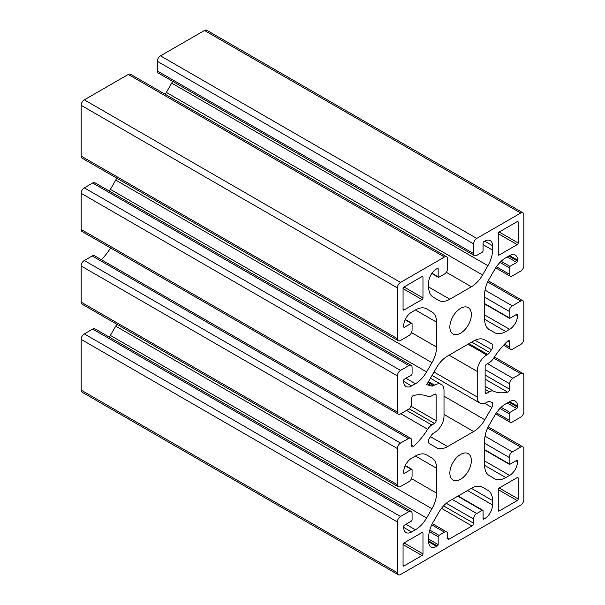 <?xml version="1.0" encoding="UTF-8"?>
<svg xmlns="http://www.w3.org/2000/svg" width="605" height="605" viewBox="0 0 605 605"><rect width="100%" height="100%" fill="white"/><g stroke="black" fill="none" stroke-linecap="round" stroke-linejoin="round"><path stroke-width="0.91" d="M429.338 443.594L436.417 447.685A22.362 12.909 120 0 0 447.602 446.573L473.624 431.546A22.362 12.909 120 0 0 484.802 419.749L491.88 407.49A4.469 2.579 120 0 0 491.88 402.325A4.469 2.579 120 0 0 491.517 402.174A64.841 37.434 -60 0 1 489.649 401.576A4.469 2.579 120 0 0 487.645 401.909L486.7 402.454A13.416 7.744 -60 0 1 479.992 403.119A13.416 7.744 -60 0 1 477.209 396.978L477.209 371.417A13.416 7.744 -60 0 1 486.7 354.991L487.645 354.439A4.469 2.579 120 0 0 489.649 352.458A64.841 37.434 -60 0 1 491.517 349.705A4.469 2.579 120 0 0 491.88 343.973L484.802 339.889A22.362 12.909 120 0 0 473.624 340.993L447.602 356.02A22.362 12.909 120 0 0 436.417 367.817L426.631 384.772A64.841 37.434 -60 0 1 431.577 385.99A4.469 2.579 120 0 0 433.573 385.657L434.519 385.113A13.416 7.744 -60 0 1 441.227 384.447A13.416 7.744 -60 0 1 444.01 390.588L444.01 416.149A13.416 7.744 -60 0 1 434.519 432.583L433.573 433.127A4.469 2.579 120 0 0 431.577 435.108A64.841 37.434 -60 0 1 429.701 437.861A4.469 2.579 120 0 0 429.338 443.594M474.502 255.62L158.283 73.046A4.469 2.579 -60 0 1 157.353 71.004L157.353 61.324A4.469 2.579 -60 0 1 160.514 55.849L204.475 30.469A4.469 2.579 -60 0 1 206.706 30.25L522.924 212.816A4.469 2.579 -60 0 1 523.854 214.866L523.854 265.618A4.469 2.579 -60 0 1 520.693 271.101L512.314 275.933A4.469 2.579 -60 0 1 510.075 276.16A4.469 2.579 -60 0 1 509.153 274.11L509.153 267.72A1.119 0.643 -60 0 1 509.939 266.351L516.738 262.426A1.119 0.643 120 0 0 517.532 261.058L517.532 260.142A11.177 6.458 120 0 0 515.218 255.023A11.177 6.458 120 0 0 509.622 255.575L505.803 257.783A22.362 12.909 120 0 0 494.625 269.588L489.271 278.852A22.362 12.909 120 0 0 484.643 294.438L484.643 319.327A22.362 12.909 120 0 0 489.271 329.559L494.625 332.652A22.362 12.909 120 0 0 505.803 331.54L509.622 329.339A11.177 6.458 120 0 0 517.532 315.644L517.532 314.729A1.119 0.643 120 0 0 517.298 314.222A1.119 0.643 120 0 0 516.738 314.275L509.939 318.2A1.119 0.643 -60 0 1 509.38 318.253A1.119 0.643 -60 0 1 509.153 317.746L509.153 311.356A4.469 2.579 -60 0 1 512.314 305.88L520.693 301.04A4.469 2.579 -60 0 1 522.924 300.814A4.469 2.579 -60 0 1 523.854 302.863L523.854 339.012A4.469 2.579 -60 0 1 520.693 344.487L512.783 349.055A4.469 2.579 -60 0 1 510.552 349.274A4.469 2.579 -60 0 1 509.622 347.232L509.622 341.757A2.238 1.293 120 0 0 509.16 340.736A2.238 1.293 120 0 0 507.58 341.19A53.663 30.984 120 0 0 493.567 358.326A8.946 5.165 -60 0 1 489.385 362.561L486.7 364.119A2.238 1.293 120 0 0 485.119 366.857L485.119 392.418A2.238 1.293 120 0 0 485.581 393.439A2.238 1.293 120 0 0 486.7 393.326L489.385 391.775A8.946 5.165 -60 0 1 493.567 391.185A53.663 30.984 120 0 0 507.58 392.138A2.238 1.293 120 0 0 509.622 389.212L509.622 383.744A4.469 2.579 -60 0 1 512.783 378.269L520.693 373.701A4.469 2.579 -60 0 1 522.924 373.482A4.469 2.579 -60 0 1 523.854 375.531L523.854 411.68A4.469 2.579 -60 0 1 520.693 417.155L512.314 421.995A4.469 2.579 -60 0 1 510.075 422.214A4.469 2.579 -60 0 1 509.153 420.165L509.153 413.775A1.119 0.643 -60 0 1 509.939 412.406L516.738 408.481A1.119 0.643 120 0 0 517.532 407.112L517.532 406.197A11.177 6.458 120 0 0 515.218 401.085A11.177 6.458 120 0 0 509.622 401.637L505.803 403.837A22.362 12.909 120 0 0 494.625 415.643L489.271 424.914A22.362 12.909 120 0 0 484.643 440.493L484.643 465.381A22.362 12.909 120 0 0 489.271 475.613L494.625 478.706A22.362 12.909 120 0 0 505.803 477.595L509.622 475.394A11.177 6.458 120 0 0 517.532 461.698L517.532 460.791A1.119 0.643 120 0 0 517.298 460.276A1.119 0.643 120 0 0 516.738 460.329L509.939 464.254A1.119 0.643 -60 0 1 509.38 464.315A1.119 0.643 -60 0 1 509.153 463.801L509.153 457.41A4.469 2.579 -60 0 1 512.314 451.935L520.693 447.095A4.469 2.579 -60 0 1 522.924 446.876A4.469 2.579 -60 0 1 523.854 448.918L523.854 499.677A4.469 2.579 -60 0 1 520.693 505.152L400.525 574.531A4.469 2.579 -60 0 1 398.294 574.75A4.469 2.579 -60 0 1 397.364 572.701L397.364 521.949A4.469 2.579 -60 0 1 400.525 516.473L408.904 511.633A4.469 2.579 -60 0 1 411.143 511.414A4.469 2.579 -60 0 1 412.073 513.456L412.073 519.846A1.119 0.643 -60 0 1 411.279 521.215L404.48 525.14A1.119 0.643 120 0 0 403.694 526.509L403.694 527.424A11.177 6.458 120 0 0 406.008 532.544A11.177 6.458 120 0 0 411.597 531.992L415.416 529.783A22.362 12.909 120 0 0 426.593 517.986L431.947 508.714A22.362 12.909 120 0 0 436.576 493.128L436.576 468.247A22.362 12.909 120 0 0 431.947 458.008L426.593 454.922A22.362 12.909 120 0 0 415.416 456.026L411.597 458.235A11.177 6.458 120 0 0 403.694 471.923L403.694 472.838A1.119 0.643 120 0 0 403.921 473.352A1.119 0.643 120 0 0 404.48 473.291L411.279 469.367A1.119 0.643 -60 0 1 411.839 469.314A1.119 0.643 -60 0 1 412.073 469.828L412.073 476.211A4.469 2.579 -60 0 1 408.904 481.693L400.525 486.526A4.469 2.579 -60 0 1 398.294 486.753A4.469 2.579 -60 0 1 397.364 484.703L397.364 448.555A4.469 2.579 -60 0 1 400.525 443.079L408.436 438.512A4.469 2.579 -60 0 1 410.666 438.292A4.469 2.579 -60 0 1 411.597 440.342L411.597 445.809A2.238 1.293 120 0 0 412.058 446.83A2.238 1.293 120 0 0 413.639 446.377A53.663 30.984 120 0 0 427.652 429.248A8.946 5.165 -60 0 1 431.834 425.005L434.519 423.455A2.238 1.293 120 0 0 436.107 420.709L436.107 395.156A2.238 1.293 120 0 0 435.638 394.127A2.238 1.293 120 0 0 434.519 394.241L431.834 395.791A8.946 5.165 -60 0 1 427.652 396.381A53.663 30.984 120 0 0 413.639 395.428A2.238 1.293 120 0 0 411.597 398.355L411.597 403.822A4.469 2.579 -60 0 1 408.436 409.305L400.525 413.865A4.469 2.579 -60 0 1 398.294 414.085A4.469 2.579 -60 0 1 397.364 412.043L397.364 375.894A4.469 2.579 -60 0 1 400.525 370.411L408.904 365.579A4.469 2.579 -60 0 1 411.143 365.352A4.469 2.579 -60 0 1 412.073 367.401L412.073 373.792A1.119 0.643 -60 0 1 411.279 375.16L404.48 379.085A1.119 0.643 120 0 0 403.694 380.454L403.694 381.369A11.177 6.458 120 0 0 406.008 386.489A11.177 6.458 120 0 0 411.597 385.929L415.416 383.729A22.362 12.909 120 0 0 426.593 371.924L431.947 362.66A22.362 12.909 120 0 0 436.576 347.073L436.576 322.185A22.362 12.909 120 0 0 431.947 311.953L426.593 308.86A22.362 12.909 120 0 0 415.416 309.972L411.597 312.172A11.177 6.458 120 0 0 403.694 325.868L403.694 326.783A1.119 0.643 120 0 0 403.921 327.29A1.119 0.643 120 0 0 404.48 327.237L411.279 323.312A1.119 0.643 -60 0 1 411.839 323.259A1.119 0.643 -60 0 1 412.073 323.766L412.073 330.156A4.469 2.579 -60 0 1 408.904 335.631L400.525 340.471A4.469 2.579 -60 0 1 398.294 340.691A4.469 2.579 -60 0 1 397.364 338.649L397.364 287.889A4.469 2.579 -60 0 1 400.525 282.414L444.486 257.042A4.469 2.579 -60 0 1 446.717 256.815A4.469 2.579 -60 0 1 447.647 258.864L447.647 268.537A4.469 2.579 -60 0 1 444.486 274.02L438.95 277.211A1.119 0.643 -60 0 1 438.391 277.272A1.119 0.643 -60 0 1 438.156 276.757L438.156 268.907A1.119 0.643 120 0 0 437.929 268.393A1.119 0.643 120 0 0 437.37 268.446L436.576 268.907A11.177 6.458 120 0 0 428.673 282.596L428.673 287.004A22.362 12.909 120 0 0 433.301 297.244L438.655 300.337A22.362 12.909 120 0 0 449.833 299.225L471.386 286.785A22.362 12.909 120 0 0 482.563 274.98L487.917 265.716A22.362 12.909 120 0 0 492.546 250.13L492.546 245.721A11.177 6.458 120 0 0 490.231 240.601A11.177 6.458 120 0 0 484.643 241.153L483.849 241.614A1.119 0.643 120 0 0 483.062 242.983L483.062 250.833A1.119 0.643 -60 0 1 482.268 252.202L476.74 255.393A4.469 2.579 -60 0 1 474.502 255.62A4.469 2.579 -60 0 1 473.579 253.571L473.579 243.891A4.469 2.579 -60 0 1 476.74 238.415L520.693 213.043A4.469 2.579 -60 0 1 522.924 212.816M449.855 326.965A15.208 8.78 -60 0 1 456.495 311.658A15.208 8.78 -60 0 1 468.209 307.59A15.208 8.78 -60 0 1 468.209 325.142A15.208 8.78 -60 0 1 453.009 333.922A15.208 8.78 -60 0 1 449.855 326.965M422.978 553.9L422.978 533.088A1.339 0.771 120 0 0 422.698 532.468A1.339 0.771 120 0 0 422.033 532.536L404.004 542.942A1.339 0.771 120 0 0 403.059 544.583L403.059 565.403A1.339 0.771 120 0 0 403.338 566.015A1.339 0.771 120 0 0 404.004 565.947L422.033 555.541A1.339 0.771 120 0 0 422.978 553.9L404.004 542.942M422.978 297.932L422.978 277.12A1.339 0.771 120 0 0 422.698 276.508A1.339 0.771 120 0 0 422.033 276.576L404.004 286.982A1.339 0.771 120 0 0 403.059 288.623L403.059 309.435A1.339 0.771 120 0 0 403.338 310.047A1.339 0.771 120 0 0 404.004 309.987L422.033 299.581A1.339 0.771 120 0 0 422.978 297.932L404.004 286.982M518.16 242.983L518.16 222.171A1.339 0.771 120 0 0 517.888 221.551A1.339 0.771 120 0 0 517.214 221.619L499.185 232.025A1.339 0.771 120 0 0 498.24 233.666L498.24 254.486A1.339 0.771 120 0 0 498.52 255.098A1.339 0.771 120 0 0 499.185 255.03L517.214 244.624A1.339 0.771 120 0 0 518.16 242.983L499.185 232.025M517.214 477.587L499.185 487.993A1.339 0.771 120 0 0 498.24 489.634L498.24 510.446A1.339 0.771 120 0 0 498.52 511.059A1.339 0.771 120 0 0 499.185 510.998L517.214 500.592A1.339 0.771 120 0 0 518.16 498.943L518.16 478.132A1.339 0.771 120 0 0 517.888 477.519A1.339 0.771 120 0 0 517.214 477.587L518.16 478.132M428.673 541.846L428.673 537.437A22.362 12.909 -60 0 1 433.301 521.858L438.655 512.586A22.362 12.909 -60 0 1 449.833 500.781L471.386 488.341A22.362 12.909 -60 0 1 482.563 487.237L487.917 490.322A22.362 12.909 -60 0 1 492.546 500.562L492.546 504.971A11.177 6.458 -60 0 1 484.643 518.659L483.849 519.12A1.119 0.643 -60 0 1 483.297 519.173A1.119 0.643 -60 0 1 483.062 518.659L483.062 510.809A1.119 0.643 120 0 0 482.828 510.302A1.119 0.643 120 0 0 482.268 510.355L476.74 513.554A4.469 2.579 120 0 0 473.579 519.029L473.579 523.227A2.238 1.293 -60 0 1 471.991 525.964L449.228 539.108A2.238 1.293 -60 0 1 448.108 539.221A2.238 1.293 -60 0 1 447.647 538.2L447.647 533.996A4.469 2.579 120 0 0 446.717 531.954A4.469 2.579 120 0 0 444.486 532.173L438.95 535.364A1.119 0.643 120 0 0 438.156 536.733L438.156 544.591A1.119 0.643 -60 0 1 437.37 545.96L436.576 546.413A11.177 6.458 -60 0 1 430.987 546.965A11.177 6.458 -60 0 1 428.673 541.846L436.576 546.413M449.855 473.019A15.208 8.78 -60 0 1 456.495 457.72A15.208 8.78 -60 0 1 468.209 453.644A15.208 8.78 -60 0 1 468.209 471.204A15.208 8.78 -60 0 1 453.009 479.977A15.208 8.78 -60 0 1 449.855 473.019M398.294 574.75L82.076 392.184A4.469 2.579 -60 0 1 81.146 390.134L81.146 339.382A4.469 2.579 -60 0 1 84.307 333.899L92.686 329.067A4.469 2.579 -60 0 1 94.924 328.84L411.143 511.414M109.308 337.151A22.362 12.909 120 0 0 110.375 335.412L115.729 326.148A22.362 12.909 120 0 0 116.773 324.212M398.294 486.753L82.076 304.186A4.469 2.579 -60 0 1 81.146 302.137L81.146 265.988A4.469 2.579 -60 0 1 84.307 260.513L92.217 255.945A4.469 2.579 -60 0 1 94.448 255.726L410.666 438.292M101.451 259.764A53.663 30.984 120 0 0 110.594 247.989M398.294 414.085L82.076 231.518A4.469 2.579 -60 0 1 81.146 229.469L81.146 193.32A4.469 2.579 -60 0 1 84.307 187.845L92.686 183.005A4.469 2.579 -60 0 1 94.924 182.786L411.143 365.352M109.308 191.097A22.362 12.909 120 0 0 110.375 189.357L115.729 180.086A22.362 12.909 120 0 0 116.773 178.157M398.294 340.691L82.076 158.124A4.469 2.579 -60 0 1 81.146 156.082L81.146 105.323A4.469 2.579 -60 0 1 84.307 99.848L128.26 74.468A4.469 2.579 -60 0 1 130.499 74.249L446.717 256.815M165.195 94.282A22.362 12.909 120 0 0 166.345 92.414L171.699 83.142A22.362 12.909 120 0 0 172.667 81.357M487.917 490.322L482.533 487.214L487.917 490.322M431.947 311.953L426.563 308.845L431.947 311.953M431.947 458.008L426.563 454.899L431.947 458.008M491.88 343.973L484.771 339.866L491.88 343.973M473.579 243.891L157.353 61.324M476.74 238.415L160.514 55.849M484.802 419.749L444.01 396.192M491.88 407.49L484.726 403.353M473.624 431.546L444.01 414.455M520.693 213.043L204.475 30.469M473.579 253.571L157.353 71.004M447.602 446.573L430.503 436.704M404.004 565.947L403.059 565.403M422.033 555.541L403.059 544.591M492.546 500.562L471.386 488.341M492.546 504.971L467.567 490.549M484.643 518.659L483.062 517.751M483.849 519.12L483.062 518.659M482.268 510.355L457.766 496.206M476.74 513.554L452.23 499.405M473.579 519.029L446.301 503.284M473.579 523.227L443.563 505.901M471.991 525.964L441.491 508.351M449.228 539.108L447.647 538.2M444.486 532.173L431.758 524.822M438.95 535.364L429.784 530.078M438.156 536.733L429.368 531.666M438.156 544.591L428.673 539.108M437.37 545.96L428.673 540.938M422.978 533.088L422.033 532.536M422.033 299.581L403.059 288.623M404.004 309.987L403.059 309.435M499.185 510.998L498.24 510.446M517.214 500.592L498.24 489.634M518.16 498.943L499.185 487.993M518.16 222.171L517.214 221.619M517.214 244.624L498.24 233.674M422.978 277.12L422.033 276.576M499.185 255.03L498.24 254.486M492.546 245.721L484.643 241.153M492.546 250.13L483.062 244.654M487.917 265.716L171.699 83.142M482.563 274.98L166.345 92.414M471.386 286.785L446.301 272.303M449.833 299.225L428.673 287.004M438.156 268.907L437.37 268.446M438.156 276.757L432.015 273.21M444.486 257.042L128.26 74.468M400.525 282.414L84.307 99.848M397.364 287.889L81.146 105.323M397.364 338.649L81.146 156.082M411.279 323.312L405.138 319.765M404.48 327.237L403.694 326.783M436.576 322.185L415.416 309.972M436.576 347.073L411.491 332.591M431.947 362.66L115.729 180.086M426.593 371.924L110.375 189.357M415.416 383.729L405.925 378.254M411.597 385.929L403.694 381.369M408.904 365.579L92.686 183.005M400.525 370.411L84.307 187.845M397.364 375.894L81.146 193.32M397.364 412.043L81.146 229.469M436.107 395.156L434.519 394.241M436.107 420.709L411.029 406.235M434.519 423.455L409.146 408.798M431.834 425.005L406.537 410.394M427.652 429.248L400.775 413.729M413.639 446.377L411.597 445.197M408.436 438.512L92.217 255.945M400.525 443.079L84.307 260.513M397.364 448.555L81.146 265.988M397.364 484.703L81.146 302.137M411.279 469.367L405.138 465.82M404.48 473.291L403.694 472.838M436.576 468.247L415.416 456.026M436.576 493.128L411.491 478.646M431.947 508.714L115.729 326.148M426.593 517.986L110.375 335.412M415.416 529.783L405.925 524.308M411.597 531.992L403.694 527.424M408.904 511.633L92.686 329.067M400.525 516.473L84.307 333.899M397.364 521.949L81.146 339.382M397.364 572.701L81.146 390.134M520.693 447.095L487.66 428.022M512.314 451.935L485.044 436.19M509.153 457.41L484.643 443.261M509.153 463.801L484.643 449.651M517.532 460.791L516.738 460.329M517.532 461.698L515.952 460.791M509.622 475.394L484.643 460.972M505.803 477.595L484.643 465.381M517.532 406.197L509.622 401.637M517.532 407.112L508.835 402.091M516.738 408.481L507.255 403.006M509.939 412.406L501.152 407.331M509.153 413.775L499.987 408.481M509.153 420.165L496.425 412.822M520.693 373.701L493.695 358.115M512.783 378.269L487.486 363.658M509.622 383.744L485.119 369.594M509.622 389.212L485.119 375.062M507.58 392.138L485.119 379.169M493.567 391.185L485.119 386.308M489.385 391.775L485.119 389.31M486.7 393.326L485.119 392.418M509.622 341.757L508.041 340.842M509.622 347.232L504.472 344.253M520.693 301.04L487.66 281.968M512.314 305.88L485.044 290.135M509.153 311.356L484.643 297.206M509.153 317.746L484.643 303.597M517.532 314.729L516.738 314.275M517.532 315.644L515.952 314.729M509.622 329.339L484.643 314.918M505.803 331.54L484.643 319.327M517.532 260.142L509.622 255.582M517.532 261.058L508.835 256.036M516.738 262.426L507.255 256.951M509.939 266.351L501.152 261.277M509.153 267.72L499.987 262.426M509.153 274.11L496.425 266.76M434.519 385.113L428.453 381.611M433.573 385.657L427.985 382.428M431.577 385.99L427.342 383.547M491.517 349.705L475.091 340.222M489.649 352.458L471.703 342.105M487.645 354.439L468.988 343.67M486.7 354.991L468.043 344.215M477.209 371.417L449.069 355.173M477.209 396.978L433.989 372.022M458.091 496.017L482.828 510.302M432.333 523.643L446.717 531.954M431.826 273.483L438.391 277.272M405.274 319.47L411.839 323.259M405.274 465.525L411.839 469.314M488.227 426.843L522.924 446.876M484.643 450.029L509.38 464.315M495.692 413.903L510.075 422.214M494.406 357.01L522.924 373.482M503.549 345.236L510.552 349.274M488.227 280.788L522.924 300.814M484.643 303.975L509.38 318.253M495.692 267.849L510.075 276.16M430.42 378.208L441.227 384.447M432.023 375.425L479.992 403.119"/></g></svg>
